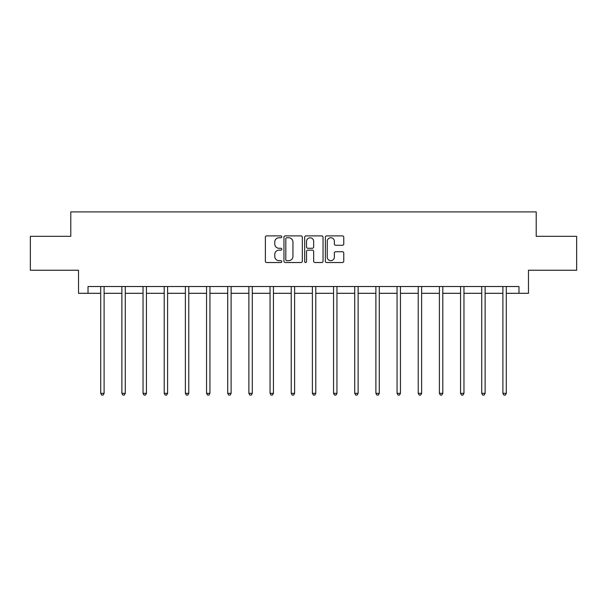 <?xml version="1.0" encoding="UTF-8"?>
<svg xmlns="http://www.w3.org/2000/svg" width="607" height="607" viewBox="0 0 607 607"><rect width="100%" height="100%" fill="white"/><g stroke="black" fill="none" stroke-linecap="round" stroke-linejoin="round"><path stroke-width="0.91" d="M281.792 236.821A0.933 0.933 0 0 0 280.859 235.888L266.708 235.888A1.335 1.335 0 0 0 265.373 237.223L265.373 261.2A1.335 1.335 0 0 0 266.708 262.528L280.859 262.528A0.933 0.933 0 0 0 281.792 261.594A0.933 0.933 0 0 0 280.859 260.661L279.023 260.661A4.264 4.264 0 0 1 274.766 256.404L274.766 254.401A4.264 4.264 0 0 1 279.023 250.145L280.859 250.145A0.933 0.933 0 0 0 281.792 249.211A0.933 0.933 0 0 0 280.859 248.278L279.023 248.278A4.264 4.264 0 0 1 274.766 244.014L274.766 242.018A4.264 4.264 0 0 1 279.023 237.754L280.859 237.754A0.933 0.933 0 0 0 281.792 236.821M342.424 245.281A1.335 1.335 0 0 0 343.759 243.946L343.759 237.223A1.335 1.335 0 0 0 342.424 235.888L326.71 235.888A1.335 1.335 0 0 0 325.375 237.223L325.375 261.2A1.335 1.335 0 0 0 326.71 262.528L342.424 262.528A1.335 1.335 0 0 0 343.759 261.2L343.759 253.073A1.335 1.335 0 0 0 342.424 251.738L335.701 251.738A1.335 1.335 0 0 0 334.366 253.073L334.366 257.102A3.566 3.566 0 0 1 330.807 260.661A3.566 3.566 0 0 1 327.241 257.102L327.241 241.32A3.566 3.566 0 0 1 330.807 237.754A3.566 3.566 0 0 1 334.366 241.32L334.366 243.946A1.335 1.335 0 0 0 335.701 245.281L342.424 245.281M88.023 293.31L88.023 286.527L518.977 286.527L518.977 293.31L528.477 293.31L528.477 270.244L576.65 270.244L576.65 236.32L536.216 236.32L536.216 211.896L70.784 211.896L70.784 236.32L30.35 236.32L30.35 270.244L78.523 270.244L78.523 293.31L100.709 293.31M302.332 237.223A1.335 1.335 0 0 0 301.004 235.888L285.282 235.888A1.335 1.335 0 0 0 283.955 237.223L283.955 261.2A1.335 1.335 0 0 0 285.282 262.528L301.004 262.528A1.335 1.335 0 0 0 302.332 261.2L302.332 237.223M305.996 235.888L321.718 235.888A1.335 1.335 0 0 1 323.045 237.223L323.045 261.2A1.335 1.335 0 0 1 321.718 262.528L314.987 262.528A1.335 1.335 0 0 1 313.66 261.2L313.66 251.473A1.335 1.335 0 0 0 312.324 250.145L307.863 250.145A1.335 1.335 0 0 0 306.527 251.473L306.527 261.594A0.933 0.933 0 0 1 305.594 262.528A0.933 0.933 0 0 1 304.668 261.594L304.668 237.223A1.335 1.335 0 0 1 305.996 235.888M104.1 293.31L121.878 293.31M125.27 293.31L143.04 293.31M146.439 293.31L164.209 293.31M167.6 293.31L185.378 293.31M188.769 293.31L206.547 293.31M209.939 293.31L227.716 293.31M231.108 293.31L248.885 293.31M252.277 293.31L270.054 293.31M273.446 293.31L291.223 293.31M294.615 293.31L312.385 293.31M315.777 293.31L333.554 293.31M336.946 293.31L354.723 293.31M358.115 293.31L375.892 293.31M379.284 293.31L397.061 293.31M400.453 293.31L418.231 293.31M421.622 293.31L439.4 293.31M442.791 293.31L460.561 293.31M463.96 293.31L481.73 293.31M485.122 293.31L502.899 293.31M506.291 293.31L518.977 293.31M286.754 237.754A0.933 0.933 0 0 0 285.821 238.688L285.821 259.728A0.933 0.933 0 0 0 286.754 260.661L288.682 260.661A4.264 4.264 0 0 0 292.946 256.404L292.946 242.018A4.264 4.264 0 0 0 288.682 237.754L286.754 237.754M313.66 241.381A3.566 3.566 0 0 0 310.094 237.823A3.566 3.566 0 0 0 306.527 241.381L306.527 246.943A1.335 1.335 0 0 0 307.863 248.278L312.324 248.278A1.335 1.335 0 0 0 313.66 246.943L313.66 241.381M104.275 286.527L104.199 286.724A1.358 1.358 0 0 0 104.1 287.232L104.1 393.344L100.709 393.344L100.709 287.232A1.358 1.358 0 0 0 100.61 286.724L100.527 286.527M104.1 393.344L103.084 395.104L101.726 395.104L100.709 393.344M125.444 286.527L125.368 286.724A1.358 1.358 0 0 0 125.27 287.232L125.27 393.344L121.878 393.344L121.878 287.232A1.358 1.358 0 0 0 121.779 286.724L121.696 286.527M125.27 393.344L124.253 395.104L122.895 395.104L121.878 393.344M146.613 286.527L146.53 286.724A1.358 1.358 0 0 0 146.439 287.232L146.439 393.344L143.04 393.344L143.04 287.232A1.358 1.358 0 0 0 142.949 286.724L142.865 286.527M146.439 393.344L145.414 395.104L144.064 395.104L143.04 393.344M167.782 286.527L167.699 286.724A1.358 1.358 0 0 0 167.6 287.232L167.6 393.344L164.209 393.344L164.209 287.232A1.358 1.358 0 0 0 164.11 286.724L164.034 286.527M167.6 393.344L166.584 395.104L165.225 395.104L164.209 393.344M188.952 286.527L188.868 286.724A1.358 1.358 0 0 0 188.769 287.232L188.769 393.344L185.378 393.344L185.378 287.232A1.358 1.358 0 0 0 185.279 286.724L185.203 286.527M188.769 393.344L187.753 395.104L186.395 395.104L185.378 393.344M210.121 286.527L210.037 286.724A1.358 1.358 0 0 0 209.939 287.232L209.939 393.344L206.547 393.344L206.547 287.232A1.358 1.358 0 0 0 206.448 286.724L206.372 286.527M209.939 393.344L208.922 395.104L207.564 395.104L206.547 393.344M231.29 286.527L231.206 286.724A1.358 1.358 0 0 0 231.108 287.232L231.108 393.344L227.716 393.344L227.716 287.232A1.358 1.358 0 0 0 227.617 286.724L227.534 286.527M231.108 393.344L230.091 395.104L228.733 395.104L227.716 393.344M252.451 286.527L252.375 286.724A1.358 1.358 0 0 0 252.277 287.232L252.277 393.344L248.885 393.344L248.885 287.232A1.358 1.358 0 0 0 248.787 286.724L248.703 286.527M252.277 393.344L251.26 395.104L249.902 395.104L248.885 393.344M273.62 286.527L273.545 286.724A1.358 1.358 0 0 0 273.446 287.232L273.446 393.344L270.054 393.344L270.054 287.232A1.358 1.358 0 0 0 269.956 286.724L269.872 286.527M273.446 393.344L272.429 395.104L271.071 395.104L270.054 393.344M294.79 286.527L294.714 286.724A1.358 1.358 0 0 0 294.615 287.232L294.615 393.344L291.223 393.344L291.223 287.232A1.358 1.358 0 0 0 291.125 286.724L291.041 286.527M294.615 393.344L293.591 395.104L292.24 395.104L291.223 393.344M315.959 286.527L315.875 286.724A1.358 1.358 0 0 0 315.777 287.232L315.777 393.344L312.385 393.344L312.385 287.232A1.358 1.358 0 0 0 312.286 286.724L312.21 286.527M315.777 393.344L314.76 395.104L313.409 395.104L312.385 393.344M337.128 286.527L337.044 286.724A1.358 1.358 0 0 0 336.946 287.232L336.946 393.344L333.554 393.344L333.554 287.232A1.358 1.358 0 0 0 333.455 286.724L333.38 286.527M336.946 393.344L335.929 395.104L334.571 395.104L333.554 393.344M358.297 286.527L358.213 286.724A1.358 1.358 0 0 0 358.115 287.232L358.115 393.344L354.723 393.344L354.723 287.232A1.358 1.358 0 0 0 354.625 286.724L354.549 286.527M358.115 393.344L357.098 395.104L355.74 395.104L354.723 393.344M379.466 286.527L379.383 286.724A1.358 1.358 0 0 0 379.284 287.232L379.284 393.344L375.892 393.344L375.892 287.232A1.358 1.358 0 0 0 375.794 286.724L375.71 286.527M379.284 393.344L378.267 395.104L376.909 395.104L375.892 393.344M400.628 286.527L400.552 286.724A1.358 1.358 0 0 0 400.453 287.232L400.453 393.344L397.061 393.344L397.061 287.232A1.358 1.358 0 0 0 396.963 286.724L396.879 286.527M400.453 393.344L399.436 395.104L398.078 395.104L397.061 393.344M421.797 286.527L421.721 286.724A1.358 1.358 0 0 0 421.622 287.232L421.622 393.344L418.231 393.344L418.231 287.232A1.358 1.358 0 0 0 418.132 286.724L418.048 286.527M421.622 393.344L420.605 395.104L419.247 395.104L418.231 393.344M442.966 286.527L442.89 286.724A1.358 1.358 0 0 0 442.791 287.232L442.791 393.344L439.4 393.344L439.4 287.232A1.358 1.358 0 0 0 439.301 286.724L439.218 286.527M442.791 393.344L441.775 395.104L440.416 395.104L439.4 393.344M464.135 286.527L464.052 286.724A1.358 1.358 0 0 0 463.96 287.232L463.96 393.344L460.561 393.344L460.561 287.232A1.358 1.358 0 0 0 460.47 286.724L460.387 286.527M463.96 393.344L462.936 395.104L461.586 395.104L460.561 393.344M485.304 286.527L485.221 286.724A1.358 1.358 0 0 0 485.122 287.232L485.122 393.344L481.73 393.344L481.73 287.232A1.358 1.358 0 0 0 481.632 286.724L481.556 286.527M485.122 393.344L484.105 395.104L482.747 395.104L481.73 393.344M506.473 286.527L506.39 286.724A1.358 1.358 0 0 0 506.291 287.232L506.291 393.344L502.899 393.344L502.899 287.232A1.358 1.358 0 0 0 502.801 286.724L502.725 286.527M506.291 393.344L505.274 395.104L503.916 395.104L502.899 393.344"/></g></svg>
